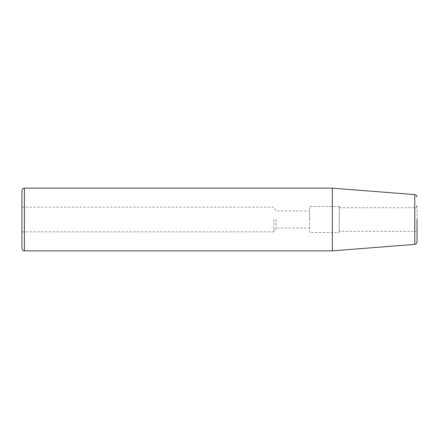 <?xml version="1.0" encoding="UTF-8"?>
<svg xmlns="http://www.w3.org/2000/svg" width="439" height="439" viewBox="0 0 439 439"><rect width="100%" height="100%" fill="white"/><g stroke="black" fill="none" stroke-linecap="round" stroke-linejoin="round"><path stroke-width="0.33" stroke-dasharray="2.19 1.65" d="M417.05 219.5L417.05 205.271L417.05 219.5M339.265 231.26L339.265 207.74L339.265 231.26L414.581 231.26L414.581 207.74L414.581 231.26C415.31 231.732 415.876 230.354 417.05 233.729M276.115 219.5L276.115 228.039L276.115 219.5M309.632 219.5L309.632 210.961L309.632 219.5M273.826 219.5L273.826 231.847L273.826 219.5M21.95 248.392L21.95 190.608M332.334 188.139L332.334 250.861M309.632 232.494L309.632 206.506L309.632 232.494L339.265 232.494L339.265 206.506L339.265 232.494M24.419 188.139L24.419 250.861M414.773 244.375L414.773 194.625M339.265 207.74L414.581 207.74C415.332 207.213 415.782 208.755 417.05 205.271M21.95 231.847L273.826 231.847L276.115 228.039L309.632 228.039M21.95 207.153L273.826 207.153L276.115 210.961L309.632 210.961M339.265 206.506L309.632 206.506"/><path stroke-width="0.66" d="M417.05 219.5L417.05 241.911L417.05 219.5M21.95 190.608L21.95 248.392C23.278 251.942 23.662 250.307 24.419 250.861L332.334 250.861L332.334 188.139L24.419 188.139C23.662 188.693 23.278 187.058 21.95 190.608M332.334 250.861L414.773 244.375C415.404 243.881 415.931 245.192 417.05 241.911M24.419 250.861L24.419 188.139M417.05 197.089C415.931 193.808 415.404 195.119 414.773 194.625L414.773 244.375M414.773 194.625L332.334 188.139"/></g></svg>
